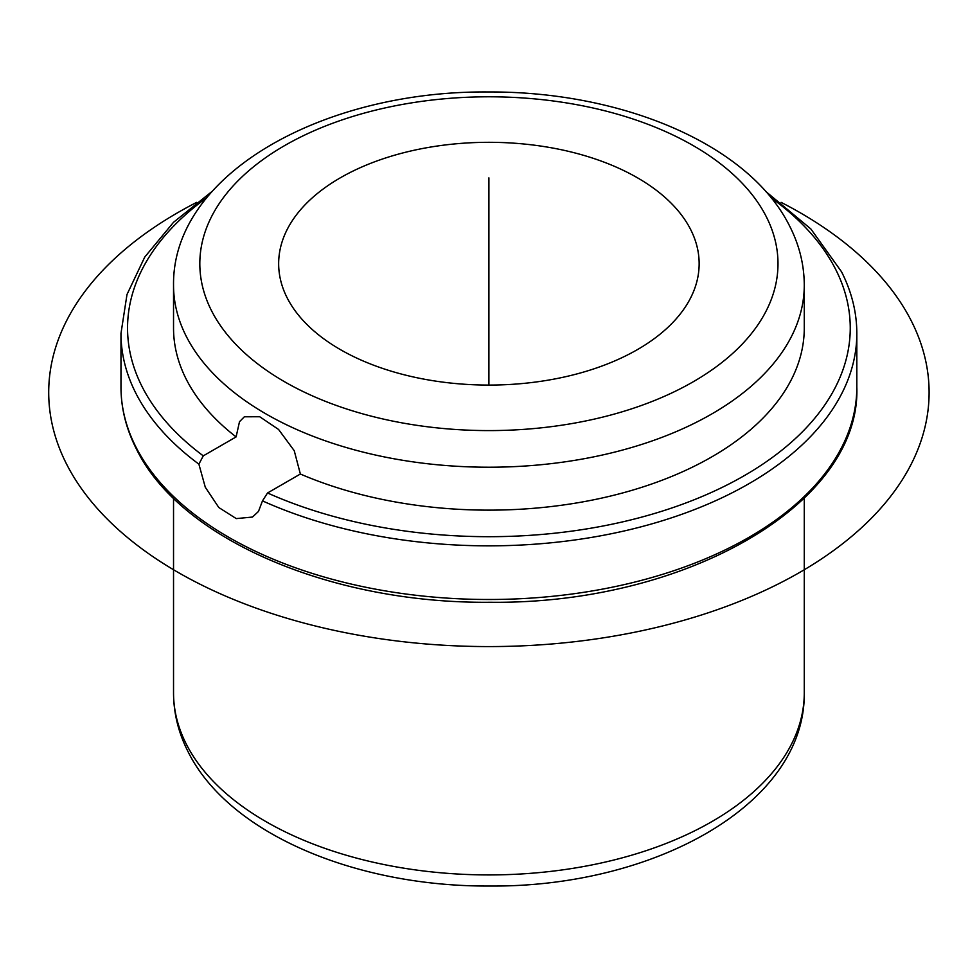 <?xml version="1.0" encoding="UTF-8"?>
<svg xmlns="http://www.w3.org/2000/svg" width="978" height="978" viewBox="0 0 978 978"><rect width="100%" height="100%" fill="white"/><g stroke="black" fill="none" stroke-linecap="round" stroke-linejoin="round"><path stroke-width="1.47" d="M300.368 474.024L294.231 450.687L278.547 429.44L259.72 416.75L244.341 416.787L239.5 421.701L236.101 436.909A315.368 182.079 180 0 1 186.297 379.33A315.368 182.079 180 0 1 173.534 328.07L173.534 285.148A315.368 182.079 180 0 0 186.297 336.408A315.368 182.079 180 0 0 533.756 465.369A315.368 182.079 180 0 0 804.271 285.148L804.271 328.07A315.368 182.079 180 0 1 630.321 490.809A315.368 182.079 180 0 1 300.368 474.024L267.544 492.973L262.483 500.87L258.473 511.457L252.458 517.056L236.26 518.597L218.815 507.533L205.282 487.227L198.889 464.147L203.277 455.858L236.101 436.909M690.639 229.512A210.246 121.382 180 0 1 699.148 263.693A210.246 121.382 180 0 1 518.805 383.841A210.246 121.382 180 0 1 287.165 297.862A210.246 121.382 180 0 1 278.657 263.693A210.246 121.382 180 0 1 459 143.546A210.246 121.382 180 0 1 690.639 229.512M488.902 385.075L488.902 177.862M781.092 202.348A440.198 254.146 180 0 1 800.175 212.727A440.198 254.146 180 0 1 800.175 572.142A440.198 254.146 180 0 1 177.641 572.142A440.198 254.146 180 0 1 196.712 202.348M765.566 191.285L810.86 228.962L841.496 271.713C851.679 291.774 856.789 312.349 856.826 333.425A367.924 212.422 180 0 1 650.248 524.33A367.924 212.422 180 0 1 262.483 500.87M771.019 197.703A361.359 208.632 180 0 1 835.64 269.329A361.359 208.632 180 0 1 692.473 500.43A361.359 208.632 180 0 1 267.544 492.973M766.3 216.7A289.085 166.896 180 0 1 570.296 423.841A289.085 166.896 180 0 1 211.517 310.686A289.085 166.896 180 0 1 407.508 103.546A289.085 166.896 180 0 1 766.3 216.7M203.277 455.858A361.359 208.632 180 0 1 142.165 386.799A361.359 208.632 180 0 1 206.786 197.703M198.889 464.147A367.924 212.422 180 0 1 135.856 393.229A367.924 212.422 180 0 1 120.979 333.425L120.979 387.08A367.924 212.422 180 0 0 135.856 446.885A367.924 212.422 180 0 0 541.225 597.338A367.924 212.422 180 0 0 856.826 387.08C861.043 504.037 685.285 604.502 490.333 602.265C331.554 603.915 179.952 539.22 136.309 448.792C126.125 428.731 121.015 408.156 120.979 387.08M186.297 744.111A315.368 182.079 180 0 1 173.534 692.852C173.619 713.243 178.473 732.864 188.082 751.752C228.925 834.112 356.75 886.924 490.088 886.031C653.646 887.352 805.517 804.552 804.271 692.852A315.368 182.079 180 0 1 533.756 873.073A315.368 182.079 180 0 1 186.297 744.111M173.534 285.148C172.275 173.204 324.83 90.318 488.731 91.969C621.739 91.345 748.977 144.108 789.723 226.248C799.332 245.123 804.185 264.757 804.271 285.148M212.238 191.285L173.509 222.312L144.756 257.055L126.993 294.5L120.979 333.425M173.534 498.23L173.534 692.852M804.271 498.23L804.271 692.852M856.826 333.425L856.826 387.08"/></g></svg>
